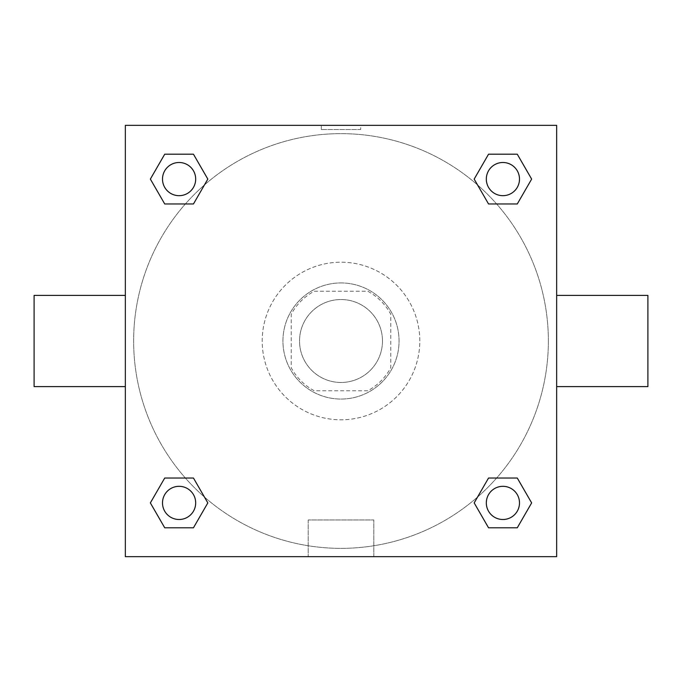 <?xml version="1.0" encoding="UTF-8"?>
<svg xmlns="http://www.w3.org/2000/svg" width="682" height="682" viewBox="0 0 682 682"><rect width="100%" height="100%" fill="white"/><g stroke="black" fill="none" stroke-linecap="round" stroke-linejoin="round"><path stroke-width="0.51" stroke-dasharray="3.41 2.56" d="M382.474 341A41.474 41.474 0 0 0 320.267 305.084A41.474 41.474 0 0 0 320.267 376.916A41.474 41.474 0 0 0 382.474 341A41.474 41.474 0 0 0 320.267 305.084A41.474 41.474 0 0 0 320.267 376.916A41.474 41.474 0 0 0 382.474 341M367.751 390.769L314.249 390.769A56.504 56.504 0 0 1 291.231 367.751L291.231 314.249A56.504 56.504 0 0 1 314.249 291.231L367.751 291.231A56.504 56.504 0 0 1 390.769 314.249L390.769 367.751A56.504 56.504 0 0 1 367.751 390.769L314.249 390.769A56.504 56.504 0 0 1 291.231 367.751L291.231 314.249A56.504 56.504 0 0 1 314.249 291.231L367.751 291.231A56.504 56.504 0 0 1 390.769 314.249L390.769 367.751A56.504 56.504 0 0 1 367.751 390.769M341 282.936A58.064 58.064 0 0 1 391.28 370.028A58.064 58.064 0 0 1 290.72 370.028A58.064 58.064 0 0 1 341 282.936A58.064 58.064 0 0 0 282.936 341A58.064 58.064 0 0 0 341 399.064A58.064 58.064 0 0 0 399.064 341A58.064 58.064 0 0 0 341 282.936M419.797 341A78.797 78.797 0 0 0 301.597 272.757A78.797 78.797 0 0 0 301.597 409.243A78.797 78.797 0 0 0 419.797 341A78.797 78.797 0 0 0 301.597 272.757A78.797 78.797 0 0 0 301.597 409.243A78.797 78.797 0 0 0 419.797 341M185.359 203.969L164.72 203.969L185.359 203.969L164.72 203.969L150.355 179.093L164.72 154.209L193.458 154.209L207.822 179.093L193.458 203.969M193.458 478.031L207.822 502.907L193.458 478.031L207.822 502.907L193.458 478.031L207.822 502.907L193.458 527.791L164.72 527.791L150.355 502.907L164.72 478.031L185.359 478.031M125.343 556.657L125.343 125.343L556.657 125.343L556.657 556.657L125.343 556.657L125.343 125.343L556.657 125.343L556.657 556.657L125.343 556.657L125.343 125.343L556.657 125.343L556.657 556.657L125.343 556.657M488.542 203.969L474.178 179.093L488.542 203.969L474.178 179.093L488.542 203.969L474.178 179.093L488.542 154.209L517.28 154.209L531.645 179.093L517.28 203.969L496.641 203.969M496.641 478.031L517.28 478.031L496.641 478.031L517.28 478.031L531.645 502.907L517.28 527.791L488.542 527.791L474.178 502.907L488.542 478.031M360.701 125.343L321.299 125.343L360.701 125.343L321.299 125.343L360.701 125.343L321.299 125.343L360.701 125.343L360.701 129.52L321.299 129.52L360.701 129.52M548.362 341A207.362 207.362 0 0 0 237.319 161.421A207.362 207.362 0 0 0 237.319 520.579A207.362 207.362 0 0 0 548.362 341A207.362 207.362 0 0 0 237.319 161.421A207.362 207.362 0 0 0 237.319 520.579A207.362 207.362 0 0 0 548.362 341M195.683 502.907A16.59 16.59 0 0 0 170.798 488.542A16.59 16.59 0 0 0 170.798 517.28A16.59 16.59 0 0 0 195.683 502.907A16.59 16.59 0 0 0 170.798 488.542A16.59 16.59 0 0 0 170.798 517.28A16.59 16.59 0 0 0 195.683 502.907A16.59 16.59 0 0 0 170.798 488.542A16.59 16.59 0 0 0 170.798 517.28A16.59 16.59 0 0 0 195.683 502.907A16.59 16.59 0 0 0 170.798 488.542A16.59 16.59 0 0 0 170.798 517.28A16.59 16.59 0 0 0 195.683 502.907A16.59 16.59 0 0 0 170.798 488.542A16.59 16.59 0 0 0 170.798 517.28A16.59 16.59 0 0 0 195.683 502.907M195.683 179.093A16.59 16.59 0 0 0 170.798 164.72A16.59 16.59 0 0 0 170.798 193.458A16.59 16.59 0 0 0 195.683 179.093A16.59 16.59 0 0 0 170.798 164.72A16.59 16.59 0 0 0 170.798 193.458A16.59 16.59 0 0 0 195.683 179.093A16.59 16.59 0 0 0 170.798 164.72A16.59 16.59 0 0 0 170.798 193.458A16.59 16.59 0 0 0 195.683 179.093A16.59 16.59 0 0 0 170.798 164.72A16.59 16.59 0 0 0 170.798 193.458A16.59 16.59 0 0 0 195.683 179.093A16.59 16.59 0 0 0 170.798 164.72A16.59 16.59 0 0 0 170.798 193.458A16.59 16.59 0 0 0 195.683 179.093M519.496 179.093A16.59 16.59 0 0 0 494.612 164.72A16.59 16.59 0 0 0 494.612 193.458A16.59 16.59 0 0 0 519.496 179.093A16.59 16.59 0 0 0 494.612 164.72A16.59 16.59 0 0 0 494.612 193.458A16.59 16.59 0 0 0 519.496 179.093A16.59 16.59 0 0 0 494.612 164.72A16.59 16.59 0 0 0 494.612 193.458A16.59 16.59 0 0 0 519.496 179.093A16.59 16.59 0 0 0 494.612 164.72A16.59 16.59 0 0 0 494.612 193.458A16.59 16.59 0 0 0 519.496 179.093A16.59 16.59 0 0 0 494.612 164.72A16.59 16.59 0 0 0 494.612 193.458A16.59 16.59 0 0 0 519.496 179.093M486.317 502.907A16.59 16.59 0 0 1 511.202 488.542A16.59 16.59 0 0 1 511.202 517.28A16.59 16.59 0 0 1 486.317 502.907A16.59 16.59 0 0 1 511.202 488.542A16.59 16.59 0 0 1 511.202 517.28A16.59 16.59 0 0 1 486.317 502.907M373.813 556.657L308.187 556.657L373.813 556.657L308.187 556.657L373.813 556.657L373.813 519.965L308.187 519.965L373.813 519.965L308.187 519.965L373.813 519.965L373.813 556.657M125.343 341L125.343 295.383L125.343 341M556.657 341L556.657 295.383L556.657 341M647.9 295.383L647.9 386.617M34.1 386.617L34.1 295.383M164.72 527.791L150.355 502.907L164.72 478.031L150.355 502.907L164.72 478.031L150.355 502.907L164.72 527.791L150.355 502.907L164.72 527.791L193.458 527.791L164.72 527.791M207.822 502.907L193.458 527.791L207.822 502.907M474.178 179.093L488.542 154.209L517.28 154.209L531.645 179.093L517.28 203.969L531.645 179.093L517.28 203.969L531.645 179.093L517.28 154.209L531.645 179.093L517.28 154.209L488.542 154.209L474.178 179.093M164.72 203.969L150.355 179.093L164.72 154.209L193.458 154.209L207.822 179.093L193.458 154.209L207.822 179.093L193.458 154.209L164.72 154.209L150.355 179.093L164.72 154.209L150.355 179.093L164.72 203.969M488.542 527.791L474.178 502.907L488.542 527.791L474.178 502.907L488.542 527.791L517.28 527.791L488.542 527.791M517.28 478.031L531.645 502.907L517.28 527.791L531.645 502.907L517.28 527.791L531.645 502.907L517.28 478.031M519.496 502.907A16.59 16.59 0 0 0 494.612 488.542A16.59 16.59 0 0 0 494.612 517.28A16.59 16.59 0 0 0 519.496 502.907A16.59 16.59 0 0 0 494.612 488.542A16.59 16.59 0 0 0 494.612 517.28A16.59 16.59 0 0 0 519.496 502.907A16.59 16.59 0 0 0 494.612 488.542A16.59 16.59 0 0 0 494.612 517.28A16.59 16.59 0 0 0 519.496 502.907M308.187 519.965L308.187 556.657L308.187 519.965M321.299 129.52L321.299 125.343"/><path stroke-width="1.02" d="M193.458 203.969L164.72 203.969L150.355 179.093L164.72 154.209L193.458 154.209L207.822 179.093L193.458 203.969L164.72 203.969L185.359 203.969M185.359 478.031L193.458 478.031L207.822 502.907L193.458 527.791L164.72 527.791L150.355 502.907L164.72 478.031L193.458 478.031M496.641 203.969L488.542 203.969L474.178 179.093L488.542 154.209L517.28 154.209L531.645 179.093L517.28 203.969L488.542 203.969M488.542 478.031L517.28 478.031L531.645 502.907L517.28 527.791L488.542 527.791L474.178 502.907L488.542 478.031L517.28 478.031L496.641 478.031M556.657 386.617L647.9 386.617L647.9 295.383L556.657 295.383M125.343 295.383L34.1 295.383L34.1 386.617L125.343 386.617M125.343 125.343L556.657 125.343L556.657 556.657L125.343 556.657L125.343 125.343M517.28 527.791L488.542 527.791L517.28 527.791M519.496 502.907A16.59 16.59 0 0 0 494.612 488.542A16.59 16.59 0 0 0 494.612 517.28A16.59 16.59 0 0 0 519.496 502.907M193.458 527.791L164.72 527.791L193.458 527.791M195.683 502.907A16.59 16.59 0 0 0 170.798 488.542A16.59 16.59 0 0 0 170.798 517.28A16.59 16.59 0 0 0 195.683 502.907M488.542 154.209L517.28 154.209L488.542 154.209M519.496 179.093A16.59 16.59 0 0 0 494.612 164.72A16.59 16.59 0 0 0 494.612 193.458A16.59 16.59 0 0 0 519.496 179.093M164.72 154.209L193.458 154.209L164.72 154.209M195.683 179.093A16.59 16.59 0 0 0 170.798 164.72A16.59 16.59 0 0 0 170.798 193.458A16.59 16.59 0 0 0 195.683 179.093"/></g></svg>
